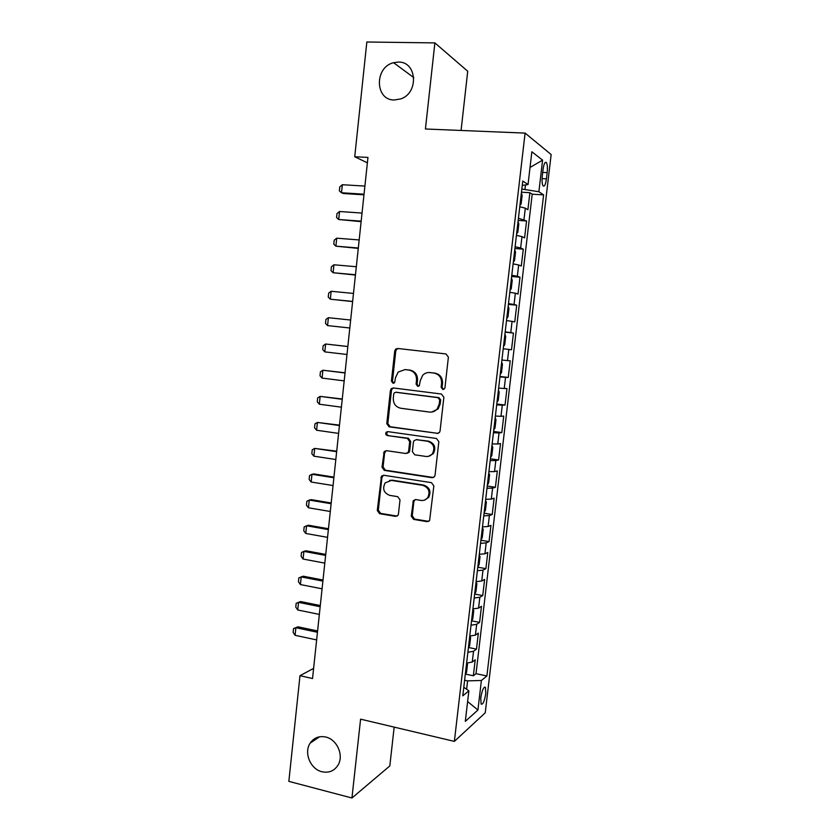 <?xml version="1.0" encoding="UTF-8"?>
<svg xmlns="http://www.w3.org/2000/svg" width="840" height="840" viewBox="0 0 840 840"><rect width="100%" height="100%" fill="white"/><g stroke="black" fill="none" stroke-linecap="round" stroke-linejoin="round"><path stroke-width="1.26" d="M442.817 389.477L444.465 388.815L444.938 387.702L448.392 357.137L445.988 353.945L397.677 348.474L395.608 349.199L394.727 351.015L391.43 381.066L393.057 383.271L394.558 382.725L395.546 377.632L398.16 372.057L405.006 369.6L408.996 370.072C414.099 371.238 416.608 374.619 416.524 380.216L416.084 384.122L417.732 386.348L419.318 385.749L420.263 380.667L422.688 375.302C424.694 373.223 427.088 372.309 429.891 372.572L433.944 373.065C439.131 374.241 441.683 377.654 441.578 383.281L441.137 387.23L442.817 389.477M325.71 737.026C319.127 735.714 313.961 737.74 310.191 743.117C303.608 752.598 310.411 769.22 321.972 771.75C328.839 773.189 334.163 771.015 337.964 765.23C344.148 755.57 337.06 739.347 325.71 737.026M398.37 62.076L393.572 62.696C374.241 67.168 374.903 100.338 394.286 100.002L400.659 98.931C419.055 93.145 417.092 61.425 398.37 62.076M485.782 693.546L485.436 687.351C483.661 686.606 482.108 690.123 480.774 697.914L481.12 704.099C482.916 704.812 484.47 701.295 485.782 693.546M411.254 516.149L413.595 519.393L427.077 521.661L429.608 520.558L433.85 485.909L431.477 482.664L383.775 475.262L381.486 476.144L377.276 510.468L379.565 513.681L395.504 516.359L397.919 515.371L398.444 514.006L400.008 499.874L397.688 496.65L389.739 495.369C383.712 492.954 382.2 488.786 385.182 482.864L391.387 480.428L422.772 485.331C428.736 487.578 430.395 491.663 427.76 497.595C426.048 499.821 423.822 500.766 421.082 500.43L415.81 499.58L413.364 500.598L411.254 516.149L412.251 515.844L414.593 519.089L428.747 521.367M461.076 130.463L467.723 71.232L434.879 42.903L425.429 128.993L525.095 133.098L454.367 741.384L360.591 719.166L351.939 798L288.844 781.368L299.985 675.686L312.532 678.531L367.952 157.416L354.732 156.744L367.374 162.834M434.879 42.903L366.839 42L354.732 156.744M437.02 433.482L439.457 432.474L440.055 431.004L443.867 397.247L441.473 394.034L393.341 387.965L391.199 388.742L390.411 390.453L386.778 423.654L389.088 426.825L438.134 433.398M438.837 441.704L435.046 475.272L434.522 476.637L432.033 477.697L384.31 470.369L382.011 467.177L384.216 451.521L386.474 450.66L405.689 453.485L408.041 452.55L408.649 451.048L409.7 441.599L407.358 438.396L387.334 435.55C385.707 434.91 385.329 433.797 386.201 432.212L387.765 431.624L436.454 438.48L438.837 441.704M465.644 674.121L473.351 675.78L475.219 659.799L472.269 662.025L473.529 651.273L467.87 652.312M468.657 647.525L476.469 649.142L478.349 633.108L475.419 635.114L476.679 624.32L471.03 625.212M471.671 620.844L479.598 622.398L481.478 606.312L478.569 608.107L479.84 597.272L474.191 598.017M474.695 594.058L482.738 595.571L484.628 579.432L481.74 580.997L483.011 570.129L477.372 570.727M477.781 567.189L485.888 568.649L487.788 552.447L484.921 553.801L486.192 542.892L480.564 543.333M480.921 540.236L489.048 541.622L490.949 525.368L488.103 526.502L489.384 515.55L483.767 515.844M484.082 513.188L492.219 514.51L494.13 498.194L491.306 499.096L492.597 488.114L486.98 488.261M487.242 486.034L495.411 487.294L497.322 470.915L494.519 471.597L495.81 460.572L490.203 460.562M490.413 458.798L498.603 459.984L500.525 443.541L497.742 444.003L499.044 432.936L493.447 432.768M493.594 431.456L501.816 432.569L503.738 416.073L500.987 416.304L502.278 405.195L496.692 404.88M496.797 404.009L505.029 405.058L506.971 388.51L504.231 388.51L505.533 377.36L499.957 376.887M500 376.478L508.263 377.454L510.206 360.832L507.497 360.602L508.798 349.419L503.223 348.789M508.798 349.419L511.507 349.745L513.461 333.07L505.155 332.199M505.197 331.873L510.762 332.608L512.075 321.373L514.763 321.93L516.716 305.193L508.4 304.406M508.483 303.618L514.048 304.5L515.361 293.233L518.028 294.021L519.992 277.231L511.644 276.507M511.791 275.247L517.346 276.297L518.668 264.978L521.304 266.007L523.278 249.155L514.909 248.504M515.109 246.771L520.653 247.978L521.976 236.628L524.591 237.899L526.575 220.983L518.438 218.201M518.175 220.406L526.575 220.983M543.039 169.543L542.294 175.833C541.832 180.59 542.073 183.908 543.008 185.777C544.415 187.016 545.559 184.706 546.441 178.847L547.176 172.641C547.649 167.874 547.407 164.546 546.452 162.624C545.066 161.375 543.932 163.674 543.039 169.543M525.095 133.098L551.155 154.539L485.226 712.814L454.367 741.384M473.351 675.78L476.028 673.659L486.885 675.98L543.617 194.88L538.881 191.741L521.829 189.053M486.885 675.98L481.394 680.495L477.929 710.021L465.308 721.371L468.878 690.827L462.798 695.835L522.764 181.052L528.034 184.537L531.856 151.767L542.587 160.136L538.881 191.741M476.028 673.659L532.214 194.197L529.883 192.707L527.898 209.685L525.305 208.173L519.771 206.734M520.653 247.978L523.278 249.155M517.346 276.297L519.992 277.231M514.048 304.5L516.716 305.193M510.762 332.608L513.461 333.07M508.263 377.454L505.533 377.36M505.029 405.058L502.278 405.195M501.816 432.569L499.044 432.936M498.603 459.984L495.81 460.572M495.411 487.294L492.597 488.114M492.219 514.51L489.384 515.55M489.048 541.622L486.192 542.892M485.888 568.649L483.011 570.129M482.738 595.571L479.84 597.272M479.598 622.398L476.679 624.32M476.469 649.142L473.529 651.273M466.631 689.262L467.618 680.862L464.625 680.211M524.979 189.242L525.483 184.936M351.939 798L389.823 765.923L394.17 727.125M313.614 668.377L299.985 675.686M521.462 192.203L529.883 192.707M532.214 194.197L543.617 194.88M522.249 185.43L528.034 184.537M521.976 236.628L516.442 235.358M518.668 264.978L513.114 263.865M515.361 293.233L509.806 292.278M512.075 321.373L506.51 320.586M501.911 360.034L507.497 360.602M498.645 388.091L504.231 388.51M495.39 416.052L500.987 416.304M492.146 443.898L497.742 444.003M488.911 471.65L494.519 471.597M485.699 499.306L491.306 499.096M482.486 526.859L488.103 526.502M479.283 554.305L484.921 553.801M476.102 581.658L481.74 580.997M472.931 608.916L478.569 608.107M469.76 636.069L475.419 635.114M468.878 690.827L463.796 687.278M466.61 663.127L472.269 662.025M467.618 680.862L481.394 680.495M530.03 167.454L542.587 160.136M477.929 710.021L467.618 701.578M443.51 389.424L442.082 387.23L442.522 383.303C442.617 377.675 440.076 374.272 434.899 373.096L433.944 373.065M429.723 372.561L434.899 373.096M404.911 369.59L410.004 370.115C415.096 371.28 417.606 374.651 417.512 380.226L417.081 384.132L418.435 386.295M398.37 348.558L396.648 349.282L395.766 351.099L392.48 381.087L393.771 383.208M393.593 387.996L392.238 388.742L391.451 390.443L387.828 423.57L390.138 426.731L437.966 433.377M439.709 399.913L438.039 397.667L395.808 392.28L394.286 392.837L393.75 394.023L393.298 398.108C393.204 403.641 395.682 407.022 400.743 408.251L429.566 412.072C432.579 412.377 435.11 411.348 437.168 408.996L439.236 404.061L439.709 399.913L440.654 399.882L438.984 397.645L438.039 397.667M396.375 392.28L438.984 397.645M431.603 412.083L438.123 408.944L440.181 404.019L439.236 404.061M440.654 399.882L440.181 404.019M386.316 450.639L384.615 452.918L383.072 466.998L385.371 470.18L433.451 477.519M406.928 453.348L409.048 452.393L409.657 450.901L410.707 441.473L408.366 438.281L387.334 435.55M387.901 431.644L387.251 432.106C386.389 433.681 386.757 434.794 388.385 435.445M425.88 456.445C428.526 456.75 430.7 455.837 432.421 453.726C435.298 447.689 433.692 443.531 427.592 441.263L416.409 439.677L414.057 440.622L413.427 442.134L412.367 451.594L414.719 454.808L425.88 456.445M428.484 456.33L433.377 453.579C436.254 447.552 434.647 443.405 428.558 441.147L427.592 441.263M416.252 439.667L428.558 441.147M415.286 499.548L413.837 501.69L412.251 515.844M424.421 500.136L428.726 497.332C431.351 491.411 429.702 487.337 423.759 485.1L422.772 485.331M389.571 480.396L392.427 480.207L423.759 485.1M383.481 475.23L381.927 477.435L378.336 510.185L380.625 513.387L397.1 516.086M519.928 205.359L521.125 204.015L522.123 195.489L521.378 192.99M364.906 186.091L342.342 184.716L341.502 192.759L364.046 194.197M342.342 184.716L339.791 186.869L339.37 190.88L341.502 192.759L343.423 193.526L363.972 194.828M516.621 233.783L517.818 232.365L518.816 223.871L518.059 221.466M362.03 213.066L339.538 211.502L338.699 219.513L361.179 221.141M339.538 211.502L336.987 213.559L336.578 217.56L338.699 219.513L361.116 221.655M513.324 262.111L514.531 260.62L515.519 252.158L514.752 249.837M359.173 239.946L336.735 238.182L335.895 246.172L358.323 248M336.735 238.182L334.205 240.167L333.784 244.157L335.895 246.172L358.281 248.388M510.038 290.346L511.245 288.76L512.232 280.329L511.455 278.103M356.328 266.742L333.953 264.779L333.113 272.738L355.478 274.754M333.953 264.779L331.433 266.69L331.012 270.659L333.113 272.738L355.446 275.026M506.762 318.465L507.98 316.806L508.956 308.406L508.179 306.274M353.483 293.433L331.17 291.281L330.341 299.208L352.632 301.423M331.17 291.281L328.661 293.118L328.241 297.066L330.341 299.208L352.622 301.57M503.496 346.479L504.725 344.747L505.701 336.378L504.913 334.341M327.569 325.594L349.808 327.999L327.569 325.594L325.49 323.389L325.899 319.452L328.398 317.688L327.569 325.594M350.658 320.04L328.398 317.688M500.241 374.399L501.48 372.582L502.457 364.245L501.648 362.303M347.844 346.5L325.637 344.012L324.807 351.887L346.994 354.491M324.807 351.887L322.739 349.619L323.148 345.692L325.637 344.012L347.834 346.553M497.007 402.213L498.246 400.323L499.212 392.007L498.404 390.159M345.051 372.803L322.885 370.241L322.067 378.094L344.19 380.877M322.067 378.094L320.008 375.764L320.418 371.847L322.885 370.241L345.03 372.971M493.773 429.933L495.023 427.959L495.989 419.675L495.169 417.921M342.258 399.01L320.145 396.385L319.326 404.208L341.387 407.18M319.326 404.208L317.279 401.825L317.688 397.919L320.145 396.385L342.227 399.305M490.56 457.548L491.82 455.501L492.776 447.248L491.957 445.578M339.476 425.135L317.415 422.436L316.596 430.238L338.604 433.398M316.596 430.238L314.559 427.781L314.958 423.895L317.415 422.436L339.433 425.544M487.347 485.069L488.618 482.937L489.573 474.716L488.744 473.141M336.714 451.175L314.685 448.403L313.877 456.173L335.822 459.522M313.877 456.173L311.84 453.663L312.249 449.788L314.685 448.403L336.651 451.689M484.155 512.484L485.436 510.279L486.392 502.089L485.541 500.598M333.953 477.12L313.971 473.949L311.976 474.275L311.157 482.024L333.05 485.552M311.157 482.024L309.141 479.451L309.55 475.587L311.976 474.275L333.879 477.75M480.974 539.805L482.255 537.527L483.21 529.357L482.36 527.961M331.202 502.971L311.272 499.643L309.267 500.073L308.459 507.791L330.298 511.497M308.459 507.791L306.453 505.155L306.852 501.302L309.267 500.073L331.118 503.727M477.803 567.021L479.094 564.669L480.039 556.532L479.178 555.219M328.461 528.738L308.584 525.252L306.569 525.767L305.77 533.463L327.548 537.359M305.77 533.463L303.765 530.775L304.175 526.932L306.569 525.767L328.367 529.61M474.642 594.143L475.944 591.717L476.889 583.611L476.018 582.383M325.731 554.421L305.907 550.767L303.891 551.387L303.082 559.051L324.807 563.125M303.082 559.051L301.098 556.3L301.497 552.478L303.891 551.387L325.626 555.408M471.503 621.17L472.805 618.671L473.739 610.596L472.868 609.452M323.012 580.02L303.24 576.198L301.214 576.912L300.405 584.556L322.077 588.808M300.405 584.556L298.431 581.742L298.83 577.93L301.214 576.912L322.896 581.112M468.363 648.102L469.665 645.529L470.61 637.476L469.718 636.426M320.292 605.535L300.573 601.545L298.536 602.353L297.738 609.976L319.347 614.408M297.738 609.976L295.774 607.11L296.173 603.309L298.536 602.353L320.166 606.732M465.234 674.929L466.546 672.284L467.481 664.272L466.589 663.296M317.594 630.956L297.917 626.808L295.88 627.711L295.082 635.303L316.638 639.912M295.082 635.303L293.129 632.384L293.528 628.593L297.917 626.808M317.447 632.268L295.88 627.711L293.528 628.593M523.971 219.566L525.305 208.173M542.703 172.4L547.176 172.641M542.083 178.605L546.441 178.847M442.522 383.303L441.578 383.281M430.857 372.614L429.891 372.572M417.081 384.132L416.084 384.122M417.512 380.226L416.524 380.216M410.004 370.115L408.996 370.072M406.024 369.642L405.006 369.6M392.48 381.087L391.43 381.066M395.766 351.099L394.727 351.015M442.082 387.23L441.137 387.23M390.138 426.731L389.088 426.825M387.828 423.57L386.778 423.654M391.451 390.443L390.411 390.453M396.848 392.269L395.808 392.28M432.989 477.488L432.033 477.697M385.371 470.18L384.31 470.369M383.072 466.998L382.011 467.177M384.615 452.918L383.555 453.075M409.657 450.901L408.649 451.048M410.707 441.473L409.7 441.599M408.366 438.281L407.358 438.396M417.396 439.562L416.409 439.677M413.837 501.69L412.839 501.963M392.427 480.207L391.387 480.428M396.532 516.054L395.504 516.359M380.625 513.387L379.565 513.681M378.336 510.185L377.276 510.468M381.927 477.435L380.867 477.645M428.043 521.346L427.077 521.661M414.593 519.089L413.595 519.393M319.568 736.785L310.191 743.117M413.826 77.637L393.572 62.696M484.418 687.13L485.436 687.351M545.076 162.561L546.452 162.624M396.648 349.282L395.608 349.199M392.238 388.742L391.199 388.742M438.123 408.944L437.168 408.996M385.276 451.374L384.216 451.521M409.048 452.393L408.041 452.55M387.251 432.106L386.201 432.212M433.377 453.579L432.421 453.726M414.362 500.336L413.364 500.598M428.726 497.332L427.76 497.595M382.546 475.944L381.486 476.144"/></g></svg>
